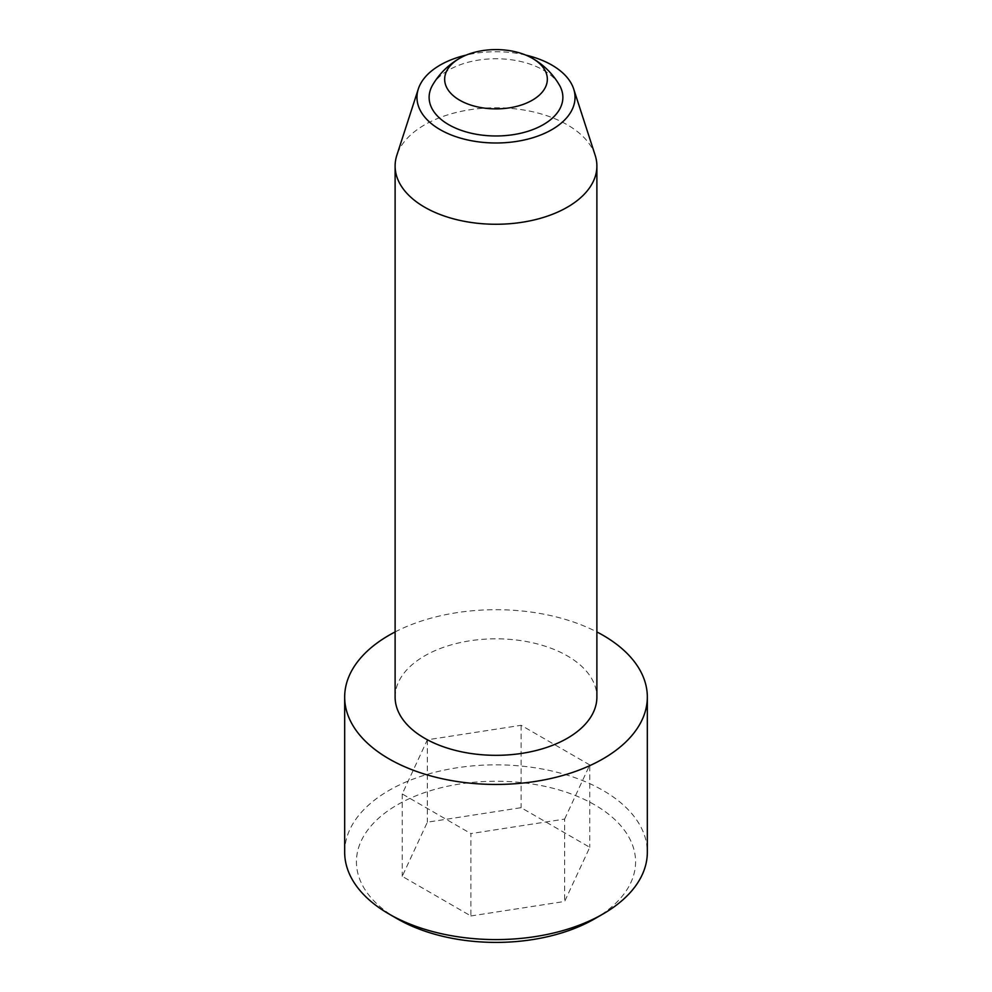 <?xml version="1.0" encoding="UTF-8"?>
<svg xmlns="http://www.w3.org/2000/svg" width="992" height="992" viewBox="0 0 992 992"><rect width="100%" height="100%" fill="white"/><g stroke="black" fill="none" stroke-linecap="round" stroke-linejoin="round"><path stroke-width="0.74" stroke-dasharray="4.96 3.72" d="M559.364 85.014A66.873 38.614 0 0 0 496 58.751A66.873 38.614 0 0 0 432.636 85.014M344.67 852.215A151.33 87.37 180 0 1 438.092 771.491A151.33 87.37 180 0 1 603.012 790.426A151.33 87.37 180 0 1 647.33 852.215M397.308 918.803A139.562 80.575 180 0 1 397.308 804.847A139.562 80.575 180 0 1 594.692 804.847A139.562 80.575 180 0 1 594.692 918.803M470.878 915.963L564.646 901.455L589.769 847.317L521.122 807.686L427.354 822.194L402.231 876.333L470.878 915.963L470.878 833.59L564.646 819.082L564.646 901.455M564.646 819.082L589.769 764.944L589.769 847.317M589.769 764.944L521.122 725.301L427.354 739.809L402.231 793.947L470.878 833.59M395.114 631.941A151.33 87.37 180 0 1 596.886 631.941M595.175 155.31A100.886 58.243 0 0 0 567.337 124.831A100.886 58.243 0 0 0 466.153 110.372A100.886 58.243 0 0 0 396.825 155.31M395.114 697.066A100.886 58.243 180 0 1 457.386 643.25A100.886 58.243 180 0 1 567.337 655.886A100.886 58.243 180 0 1 596.886 697.066M521.122 725.301L521.122 807.686M427.354 739.809L427.354 822.194M402.231 793.947L402.231 876.333M525.785 55.093A79.038 45.632 0 0 0 466.215 55.093"/><path stroke-width="1.49" d="M460.499 57.821A73.408 73.408 0 0 0 432.636 85.014A66.873 38.614 0 0 0 448.706 124.67A66.873 38.614 0 0 0 531.278 130.163A66.873 38.614 0 0 0 559.364 85.014A73.408 73.408 0 0 0 531.501 57.821A51.348 29.648 0 0 0 460.499 57.821A51.348 29.648 0 0 0 459.693 100.204A51.348 29.648 0 0 0 532.704 99.969A51.348 29.648 0 0 0 531.501 57.821M596.886 631.941A151.33 87.37 180 0 1 647.33 697.066L647.33 852.215A151.33 87.37 180 0 1 603.012 913.992A151.33 87.37 180 0 1 388.988 913.992L388.988 913.992A151.33 87.37 180 0 1 344.67 852.215L344.67 697.066A151.33 87.37 180 0 1 395.114 631.941M603.012 913.992L594.692 918.803A139.562 80.575 180 0 1 397.308 918.803L388.988 913.992M647.33 697.066A151.33 87.37 180 0 1 553.908 777.79A151.33 87.37 180 0 1 388.988 758.855A151.33 87.37 180 0 1 344.67 697.066M466.215 55.093A79.038 45.632 0 0 0 418.314 88.982L396.825 155.31A100.886 58.243 0 0 0 395.114 166.011A100.886 58.243 0 0 0 424.663 207.204A100.886 58.243 0 0 0 534.614 219.827A100.886 58.243 0 0 0 596.886 166.011A100.886 58.243 0 0 0 595.175 155.31L573.686 88.982A79.038 45.632 0 0 0 525.785 55.093M596.886 166.011L596.886 697.066A100.886 58.243 180 0 1 496 755.321A100.886 58.243 180 0 1 395.114 697.066L395.114 166.011M418.314 88.982A79.038 45.632 0 0 0 440.113 129.63A79.038 45.632 0 0 0 532.853 137.727A79.038 45.632 0 0 0 573.686 88.982"/></g></svg>

